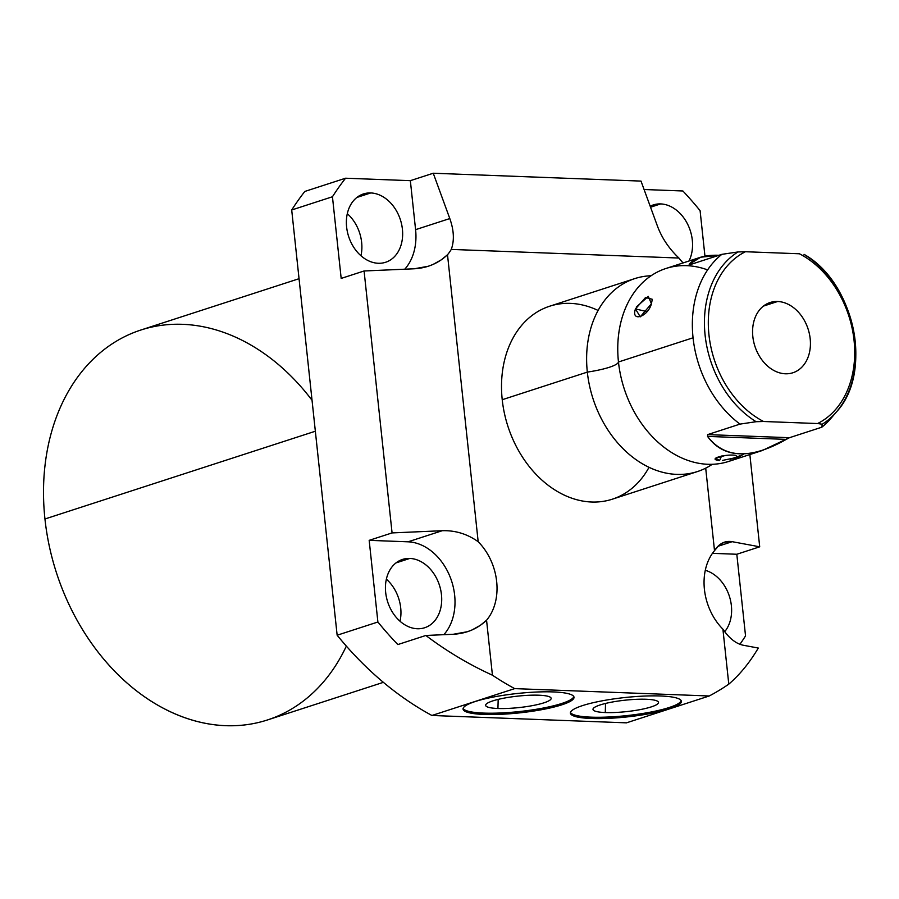 <?xml version="1.0" encoding="UTF-8"?>
<svg xmlns="http://www.w3.org/2000/svg" width="899" height="899" viewBox="0 0 899 899"><rect width="100%" height="100%" fill="white"/><g stroke="black" fill="none" stroke-linecap="round" stroke-linejoin="round"><path stroke-width="1.35" d="M312.032 400.269A204.983 155.224 72 0 0 129.377 334.428A204.983 155.224 72 0 0 44.95 518.981A204.983 155.224 72 0 0 176.193 714.368A204.983 155.224 72 0 0 346.34 646.111M678.914 258.035L451.264 249.416A52.884 40.05 -108 0 1 447.511 254.743L478.178 541.715A52.884 40.05 -108 0 1 486.561 620.22L492.438 675.205A321.235 243.247 72 0 0 514.689 688.623L709.232 695.983A321.235 243.247 72 0 0 728.786 684.15L722.908 629.165A52.884 40.05 -108 0 1 714.514 550.66L705.704 468.165L714.514 550.66A52.884 40.05 72 0 0 722.908 629.165C729.269 638.38 736.045 643.74 743.226 645.235L758.306 648.044L743.226 645.235C736.045 643.74 729.269 638.38 722.908 629.165L728.786 684.15C739.81 674.666 749.654 662.63 758.306 648.044C749.654 662.63 739.81 674.666 728.786 684.15A321.235 243.247 72 0 1 709.232 695.983L514.689 688.623L431.913 715.48L626.468 722.841L709.232 695.983L626.468 722.841L431.913 715.48A321.235 243.247 -108 0 1 337.147 635.222L377.895 622.007L369.174 540.344L392.076 532.916L364.084 270.981L341.182 278.42L332.45 196.757L291.703 209.984L337.147 635.222L377.895 622.007A321.235 243.247 72 0 0 397.841 644.561L425.856 635.469C446.601 651.157 468.795 664.406 492.438 675.205A321.235 243.247 72 0 0 514.689 688.623L431.913 715.48A321.235 243.247 -108 0 1 337.147 635.222L291.703 209.984A321.235 243.247 -108 0 1 304.817 191.442L345.576 178.216L410.349 180.665L433.251 173.237L641.009 181.092L657.562 226.424C662.001 238.213 669.114 248.753 678.914 258.035A52.884 40.05 72 0 0 683.105 262.924A52.884 40.05 -108 0 1 678.914 258.035L451.264 249.416C454.467 240.629 453.984 230.346 449.803 218.558L415.585 229.661L410.349 180.665L345.576 178.216A321.235 243.247 72 0 0 332.45 196.757L291.703 209.984A321.235 243.247 -108 0 1 304.817 191.442L345.576 178.216A321.235 243.247 72 0 0 332.45 196.757L341.182 278.42L364.084 270.981L392.076 532.916L442.252 530.713L408.034 541.816L369.174 540.344L377.895 622.007A321.235 243.247 72 0 0 397.841 644.561L425.856 635.469C446.601 651.157 468.795 664.406 492.438 675.205L486.561 620.22A52.884 40.05 72 0 0 478.178 541.715C467.3 533.961 455.321 530.298 442.252 530.713L408.034 541.816A52.884 40.05 -108 0 1 450.399 577.675A52.884 40.05 -108 0 1 443.836 634.683A52.884 40.05 72 0 0 450.399 577.675A52.884 40.05 72 0 0 408.034 541.816L369.174 540.344L392.076 532.916L442.252 530.713C455.321 530.298 467.3 533.961 478.178 541.715L447.511 254.743A52.884 40.05 72 0 0 451.264 249.416C454.467 240.629 453.984 230.346 449.803 218.558L415.585 229.661A52.884 40.05 -108 0 1 404.775 269.194A52.884 40.05 72 0 0 415.585 229.661L410.349 180.665L433.251 173.237L449.803 218.558L433.251 173.237L641.009 181.092L657.562 226.424C662.001 238.213 669.114 248.753 678.914 258.035M649.011 467.334A101.441 76.82 -108 0 1 564.808 495.371A101.441 76.82 -108 0 1 502.226 399.718A101.441 76.82 -108 0 1 598.105 310.447M591.227 718.481A55.794 9.754 -6.1 0 1 582.563 705.591A55.794 9.754 -6.1 0 1 660.551 695.983A55.794 9.754 -6.1 0 1 669.216 708.873A55.794 9.754 -6.1 0 1 591.227 718.481L591.081 717.155A55.794 9.754 173.9 0 0 648.539 712.491A55.794 9.754 173.9 0 0 681.172 700.658A55.794 9.754 -6.1 0 1 648.539 712.491A55.794 9.754 -6.1 0 1 591.081 717.155A55.794 9.754 -6.1 0 1 570.472 712.48A55.794 9.754 173.9 0 0 591.081 717.155L591.227 718.481A55.794 9.754 173.9 0 0 650.393 713.491A55.794 9.754 173.9 0 0 681.363 701.299A55.794 9.754 173.9 0 0 660.551 695.983A55.794 9.754 173.9 0 0 601.386 700.973A55.794 9.754 173.9 0 0 570.416 713.165A55.794 9.754 173.9 0 0 591.227 718.481M483.876 714.424A55.794 9.754 -6.1 0 1 475.211 701.535A55.794 9.754 -6.1 0 1 553.2 691.927A55.794 9.754 -6.1 0 1 561.864 704.805A55.794 9.754 -6.1 0 1 483.876 714.424L483.741 713.098A55.794 9.754 173.9 0 0 541.187 708.434A55.794 9.754 173.9 0 0 573.82 696.59A55.794 9.754 -6.1 0 1 541.187 708.434A55.794 9.754 -6.1 0 1 483.741 713.098A55.794 9.754 -6.1 0 1 463.12 708.423A55.794 9.754 173.9 0 0 483.741 713.098L483.876 714.424A55.794 9.754 173.9 0 0 543.041 709.435A55.794 9.754 173.9 0 0 574.012 697.242A55.794 9.754 173.9 0 0 553.2 691.927A55.794 9.754 173.9 0 0 494.034 696.905A55.794 9.754 173.9 0 0 463.064 709.097A55.794 9.754 173.9 0 0 483.876 714.424M749.856 454.557L759.711 546.817L736.809 554.256L745.541 635.908L736.809 554.256L712.457 553.334L736.809 554.256L759.711 546.817L732.168 541.681L724.515 542.131L719.076 545.244L714.514 550.66C719.133 543.49 725.01 540.501 732.168 541.681L759.711 546.817L749.856 454.557M700.096 210.669L704.951 256.159L700.096 210.669A321.235 243.247 72 0 0 682.892 190.981L644.089 189.509L682.892 190.981A321.235 243.247 72 0 1 700.096 210.669M739.933 644.302A321.235 243.247 72 0 0 745.541 635.908A321.235 243.247 72 0 1 739.933 644.302M383.367 682.341L267.408 719.975A204.983 155.224 -108 0 1 44.95 518.981L315.347 431.228L44.95 518.981A204.983 155.224 -108 0 1 140.862 330.023L299.041 278.701M360.96 255.754A35.915 27.195 72 0 0 347.306 213.681A35.915 27.195 -108 0 1 360.96 255.754M400.021 621.243A35.915 27.195 72 0 0 386.368 579.17A35.915 27.195 -108 0 1 400.021 621.243M378.265 263.272A35.915 27.195 72 0 0 385.592 262.272A35.915 27.195 72 0 0 401.639 224.402A35.915 27.195 72 0 0 370.759 192.948L356.914 197.443L370.759 192.948A35.915 27.195 72 0 0 363.432 193.948A35.915 27.195 72 0 0 347.385 231.818A35.915 27.195 72 0 0 378.265 263.272A35.915 27.195 -108 0 1 346.621 227.054A35.915 27.195 -108 0 1 370.759 192.948A35.915 27.195 -108 0 1 402.404 229.166A35.915 27.195 -108 0 1 378.265 263.272M688.994 261.002A35.915 27.195 72 0 0 687.679 224.289A35.915 27.195 72 0 0 660.664 203.916L650.55 207.208L660.664 203.916A35.915 27.195 72 0 0 653.337 204.916A35.915 27.195 72 0 0 650.191 206.231A35.915 27.195 -108 0 1 660.664 203.916A35.915 27.195 -108 0 1 687.679 224.289A35.915 27.195 -108 0 1 688.994 261.002M417.327 628.749A35.915 27.195 72 0 0 424.654 627.749A35.915 27.195 72 0 0 440.701 589.89A35.915 27.195 72 0 0 409.809 558.436L395.965 562.931L409.809 558.436A35.915 27.195 72 0 0 402.482 559.436A35.915 27.195 72 0 0 386.446 597.296A35.915 27.195 72 0 0 417.327 628.749A35.915 27.195 -108 0 1 385.682 592.531A35.915 27.195 -108 0 1 409.809 558.436A35.915 27.195 -108 0 1 441.454 594.644A35.915 27.195 -108 0 1 417.327 628.749M724.706 631.682A35.915 27.195 72 0 0 729.46 596.509A35.915 27.195 72 0 0 705.299 570.303A35.915 27.195 -108 0 1 729.46 596.509A35.915 27.195 -108 0 1 724.706 631.682M414.259 268.779L428.351 266.239L432.913 264.508L441.342 259.811L447.511 254.743C438.375 263.373 427.295 268.048 414.259 268.779L364.084 270.981L414.259 268.779M453.321 634.267L467.413 631.716L471.964 629.985L480.403 625.288L486.561 620.22C477.436 628.851 466.356 633.537 453.321 634.267L425.856 635.469L453.321 634.267M717.941 546.3L732.168 541.681L717.941 546.3M646.212 699.265A32.937 5.754 173.9 0 0 611.837 702.108A32.937 5.754 173.9 0 0 593.003 709.187A32.937 5.754 173.9 0 0 605.285 712.547L605.533 703.445L605.285 712.547A32.937 5.754 -6.1 0 1 600.172 704.94A32.937 5.754 -6.1 0 1 646.212 699.265A32.937 5.754 -6.1 0 1 651.326 706.872A32.937 5.754 -6.1 0 1 605.285 712.547A32.937 5.754 173.9 0 0 640.762 709.502A32.937 5.754 173.9 0 0 658.45 702.198A32.937 5.754 173.9 0 0 646.212 699.265M538.861 695.208A32.937 5.754 173.9 0 0 504.496 698.051A32.937 5.754 173.9 0 0 485.651 705.131A32.937 5.754 173.9 0 0 497.934 708.491L498.181 699.388L497.934 708.491A32.937 5.754 -6.1 0 1 492.821 700.883A32.937 5.754 -6.1 0 1 538.861 695.208A32.937 5.754 -6.1 0 1 543.974 702.816A32.937 5.754 -6.1 0 1 497.934 708.491A32.937 5.754 173.9 0 0 533.41 705.434A32.937 5.754 173.9 0 0 551.098 698.13A32.937 5.754 173.9 0 0 538.861 695.208M634.795 278.6A101.441 76.82 72 0 1 651.09 275.757A101.441 76.82 72 0 0 587.328 372.107A101.441 76.82 72 0 0 697.422 471.57L612.32 499.192A101.441 76.82 -108 0 1 502.226 399.718A101.441 76.82 -108 0 1 549.694 306.211L634.795 278.6A101.441 76.82 72 0 0 587.328 372.107L502.226 399.718L587.328 372.107A42.197 7.383 173.9 0 0 618.467 361.994A101.441 76.82 -108 0 1 618.523 335.383A101.441 76.82 -108 0 1 707.625 269.902M743.855 453.894A101.441 76.82 -108 0 1 650.898 435.161A101.441 76.82 -108 0 1 618.467 361.994L693.062 337.788A101.441 76.82 72 0 0 740.012 424.103L756.126 421.71L763.566 421.496L817.584 423.541A93.417 70.74 72 0 0 854.05 340.384A93.417 70.74 72 0 0 799.436 253.776L745.428 251.731L799.436 253.776A93.417 70.74 -108 0 1 854.05 340.384A93.417 70.74 -108 0 1 817.584 423.541L763.566 421.496A93.417 70.74 -108 0 1 708.963 334.889A93.417 70.74 -108 0 1 745.428 251.731L737.989 251.956L721.875 254.338L689.522 264.845L689.173 264.317L690.938 264.385L689.173 264.317C694.927 257.777 704.872 254.765 718.986 255.282L700.714 257.204L689.173 264.317L689.522 264.845L721.875 254.338A101.441 76.82 72 0 0 693.062 337.788L618.467 361.994A101.441 76.82 -108 0 1 665.934 268.486L700.276 257.35M635.458 308.93L646.977 311.616L635.458 308.93L640.268 316.841L651.427 303.75L652.292 299.288L645.561 297.49L635.458 308.93C630.716 322.527 648.044 316.875 651.427 303.75L648.303 296.412L636.256 307.076M777.646 301.491A36.926 27.959 72 0 0 752.834 336.552A36.926 27.959 72 0 0 785.366 373.782A36.926 27.959 72 0 0 810.179 338.721A36.926 27.959 72 0 0 777.646 301.491A36.926 27.959 72 0 0 770.106 302.514A36.926 27.959 72 0 0 753.609 341.44A36.926 27.959 72 0 0 785.366 373.782A36.926 27.959 72 0 0 792.907 372.759A36.926 27.959 72 0 0 809.392 333.832A36.926 27.959 72 0 0 777.646 301.491L763.408 306.109L777.646 301.491M697.422 471.57A101.441 76.82 72 0 0 712.266 464.3A101.441 76.82 72 0 1 587.328 372.107A42.197 7.383 -6.1 0 0 618.467 361.994A101.441 76.82 -108 0 0 728.561 461.468L762.903 450.32M804.122 254.451A96.586 73.145 72 0 1 836.508 411.854L831.058 418.249A101.441 76.82 -108 0 1 821.81 427.205L822.259 424.216A96.586 73.145 72 0 0 836.508 411.854A96.586 73.145 -108 0 1 822.259 424.216L817.584 423.541L822.259 424.216L821.81 427.205L789.468 437.701L707.659 434.61L740.012 424.103L707.659 434.61L707.558 436.408C719.492 453.085 737.708 457.793 762.206 450.545L789.468 437.701L821.81 427.205A101.441 76.82 72 0 0 833.744 414.9M722.515 460.423L737.933 457.198L735.562 455.299C724.493 453.86 706.625 459.4 719.605 460.49L721.56 456.018L719.605 460.49L715.469 458.243L724.875 455.591M730.202 459.299L739.742 455.86M745.428 251.731A93.417 70.74 72 0 0 708.963 334.889A93.417 70.74 72 0 0 763.566 421.496L756.126 421.71A96.586 73.145 -108 0 1 705.108 335.248A96.586 73.145 -108 0 1 737.989 251.956L745.428 251.731M737.989 251.956A96.586 73.145 72 0 0 705.108 335.248A96.586 73.145 72 0 0 756.126 421.71L740.012 424.103A101.441 76.82 -108 0 1 693.062 337.788A101.441 76.82 -108 0 1 721.875 254.338L737.989 251.956M786.243 439.386C750.755 459.569 724.527 458.569 707.558 436.408L786.243 439.386L789.468 437.701L707.659 434.61L707.558 436.408L786.243 439.386M618.523 335.383L618.613 334.574M651.46 435.768L650.898 435.161M836.508 411.854C873.379 372.388 854.612 282.466 804.021 254.338"/></g></svg>
